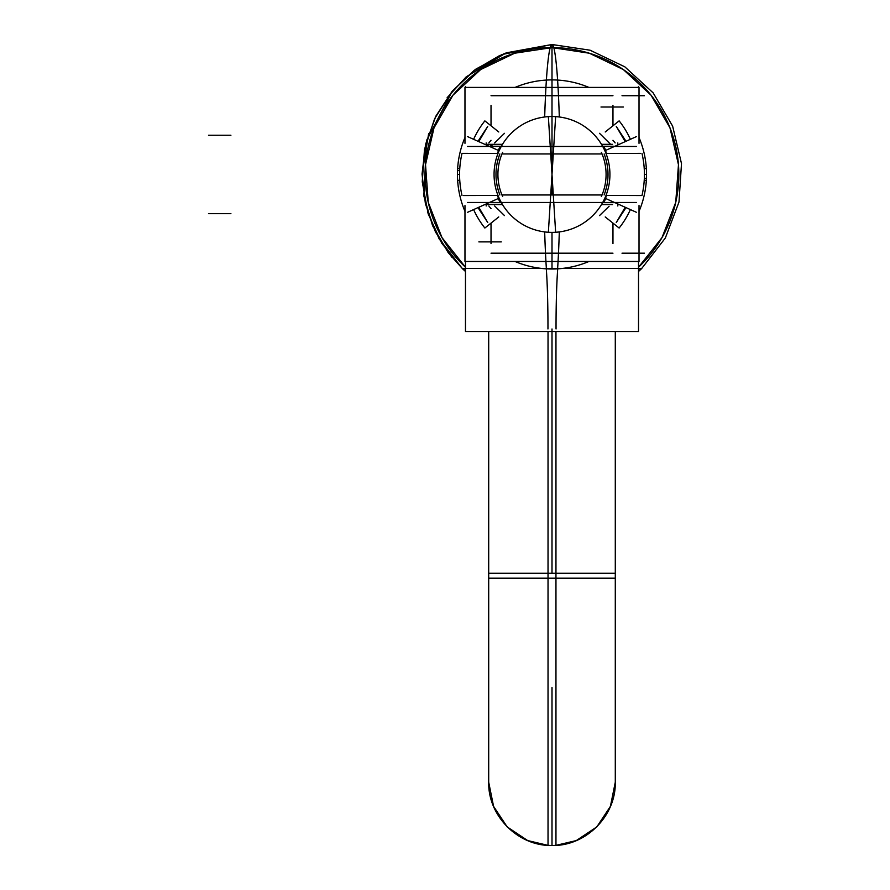 <?xml version="1.0" encoding="UTF-8"?>
<svg xmlns="http://www.w3.org/2000/svg" width="890" height="890" viewBox="0 0 890 890"><rect width="100%" height="100%" fill="white"/><g stroke="black" fill="none" stroke-linecap="round" stroke-linejoin="round"><path stroke-width="1.33" d="M548.029 331.525L548.029 578.2L615.29 578.2L548.029 578.2L548.029 845.366L527.692 840.572L507.189 826.91L493.572 806.362L488.699 782.199L488.699 578.2L488.699 782.199C487.931 816.041 518.158 846.268 552 845.5L552 718.909M552 328.966L552 573.271L615.29 573.271L488.699 573.271L552 573.271L552 328.966L552 573.271L488.699 573.271L615.29 573.271L488.699 573.271L615.29 573.271L488.699 573.271L552 573.271L552 328.966L552 573.271L488.699 573.271L552 573.271M547.962 328.966A77.497 4.928 90 0 0 546.282 268.457L641.79 268.457L638.519 271.483L640.188 269.892L638.853 269.892M465.47 261.482L465.47 331.525L465.47 271.483L463.846 269.926M556.039 328.966A77.497 4.951 90 0 1 557.73 268.457L462.199 268.457L465.47 271.483M462.333 268.569L463.779 269.881L465.47 269.892L463.757 269.859M447.136 97.7L466.226 76.829L506.165 52.855L552 44.5L552 47.604L514.687 53.211L480.678 69.553L452.966 95.186L434.009 127.86L425.52 164.683L428.257 202.386L441.974 237.597L465.47 267.211A126.847 126.847 0 0 1 552 47.604A126.847 126.847 0 0 1 638.519 267.211L662.015 237.597L675.732 202.386L678.469 164.683L669.981 127.86L651.035 95.186L623.323 69.553L589.314 53.211L552 47.604L552 44.5A129.951 8.155 90 0 1 559.309 116.979M559.309 231.923A129.951 8.155 90 0 1 557.63 268.457M427.589 212.02L439.115 238.843L462.266 268.457L448.159 252.593L432.584 225.726L423.829 195.934L426.588 140.398L452.298 91.091L474.926 69.82L501.96 54.524L552 44.5A129.951 8.155 90 0 0 544.68 116.979M544.68 231.923A129.951 8.155 90 0 0 546.36 268.457M641.679 268.558L640.21 269.881L638.519 269.892C640.744 269.892 640.744 269.892 638.519 269.892C640.744 269.892 640.744 269.892 638.519 269.892C640.744 269.892 640.744 269.892 638.519 269.892M465.47 86.441L465.47 87.42M488.699 578.2L488.699 331.525L465.47 331.525L638.519 331.525L638.519 261.482M638.519 86.441L638.519 87.42M555.961 331.525L555.961 578.2L488.699 578.2L555.961 578.2L555.961 845.366L551.989 845.5M555.961 845.366L576.297 840.572L596.812 826.91L610.418 806.362L615.29 782.199L615.29 331.525L638.519 331.525M465.47 267.211A126.847 126.847 0 0 1 552 47.604A126.847 126.847 0 0 1 638.519 267.211A126.847 126.847 0 0 0 552 47.604A126.847 126.847 0 0 0 465.47 267.211A126.847 126.847 0 0 1 552 47.604L552 116.523L552 44.5L590.081 50.207L624.825 66.828L653.171 92.894L672.629 126.124L681.495 163.604L678.992 202.03L665.331 238.031L641.723 268.457L665.331 238.031L678.992 202.03L681.495 163.604L672.629 126.124L653.171 92.894L624.825 66.828L590.081 50.207L552 44.5L590.081 50.207L624.825 66.828L653.171 92.894L672.629 126.124L681.495 163.604L678.992 202.03L665.331 238.031L641.723 268.457L665.331 238.031L678.992 202.03L681.495 163.604L672.629 126.124L653.171 92.894L624.825 66.828L590.081 50.207L552 44.533M644.238 180.258L646.351 180.392A94.54 94.54 0 0 0 639.02 137.505M588.935 87.42A94.54 94.54 0 0 0 515.054 87.42M464.969 137.505A94.54 94.54 0 0 0 457.638 180.392L459.752 180.258M459.574 174.451L457.449 174.451M646.54 174.451L644.416 174.451M464.969 205.568L464.969 261.482L639.02 261.482L639.02 205.568M639.02 143.335L639.02 87.42L464.969 87.42L464.969 143.335M504.485 215.591L494.673 206.002L504.485 215.591M473.614 139.318A85.896 85.896 0 0 1 484.861 120.873L498.767 131.976M473.614 209.584A85.896 85.896 0 0 0 484.861 228.029L498.767 216.938M477.997 207.626L487.731 222.5L478.776 207.27M478.776 141.632L487.731 126.402L477.997 141.287M494.673 142.912L504.485 133.311L494.673 142.912M612.965 125.79L612.965 105.343M491.024 125.79L491.024 105.343M601.484 144.325L612.531 144.325M610.618 144.325L599.515 133.311M612.965 243.571L612.965 223.112M491.024 243.571L491.024 223.112M599.515 215.591L609.083 206.258M612.531 204.578L601.484 204.578M489.055 202.664L501.393 202.664M602.597 202.664L614.946 202.664M486.163 203.955L486.163 206.002M617.827 203.955L617.827 206.002M487.386 204.578L502.516 204.578M630.376 209.584A85.896 85.896 0 0 1 619.129 228.029L605.222 216.938M630.376 139.318A85.896 85.896 0 0 0 619.129 120.873L605.222 131.976M626.004 141.287L616.269 126.402L625.214 141.632M625.214 207.27L616.269 222.5L626.004 207.626M636.506 202.464L467.495 202.464M636.506 146.45L467.495 146.45M489.901 146.238L493.372 144.325M486.163 142.912L486.163 144.948M489.055 146.238L501.393 146.238M602.597 146.238L614.946 146.238M617.827 142.912L617.827 144.948M502.516 144.325L487.386 144.325M606.179 153.492L640.477 153.369M604.866 198.147L636.339 212.254M601.351 196.568A54.079 54.079 0 0 0 601.351 152.335M604.866 150.755L636.339 136.648M641.979 153.369C645.228 167.42 645.228 181.482 641.979 195.544L606.179 195.422M604.121 194.955A56.014 56.014 0 0 0 604.121 153.948C609.294 167.62 609.294 181.282 604.121 194.955A56.014 56.014 0 0 0 604.121 153.948A56.014 56.014 0 0 1 604.121 194.955A56.014 56.014 0 0 0 604.121 153.948M602.73 202.419A8.967 3.905 -90 0 0 606.223 194.832M501.259 202.419A8.967 3.905 -90 0 1 497.766 194.832M501.949 194.955L552 194.955L552 153.948L552 174.451L552 153.948L602.04 153.948L501.949 153.948L552 153.948L552 194.955L501.949 194.955L602.04 194.955L501.949 194.955L552 194.955L552 174.451L555.638 116.635A57.928 57.928 0 0 0 494.061 174.451A57.928 57.928 0 0 0 555.638 232.268L552 174.451L552 194.955L602.04 194.955M499.869 194.955C494.695 181.282 494.695 167.62 499.869 153.948A56.014 56.014 0 0 0 499.869 194.955A56.014 56.014 0 0 1 499.869 153.948A56.014 56.014 0 0 0 499.869 194.955A56.014 56.014 0 0 1 499.869 153.948M499.134 150.755L467.662 136.648M502.65 152.335A54.079 54.079 0 0 0 502.65 196.568M499.134 198.147L467.662 212.254M497.81 195.422L463.512 195.544M462.01 195.544C458.762 181.482 458.762 167.42 462.01 153.358L497.81 153.492M501.259 146.483A8.967 3.905 90 0 0 497.766 154.07M602.73 146.483A8.967 3.905 90 0 1 606.223 154.07M602.04 153.948L501.949 153.948L602.04 153.948L552 153.948L552 174.451L548.362 232.268A57.928 57.928 0 0 0 609.928 174.451A57.928 57.928 0 0 0 548.362 116.635L552 174.451L552 90.079L552 194.955M459.752 168.644L457.638 168.51A94.54 94.54 0 0 0 464.969 211.397M644.238 168.644L646.351 168.51A94.54 94.54 0 0 1 639.02 211.397M515.054 261.482A94.54 94.54 0 0 0 588.935 261.482M552 708.974L552 818.466L552 708.974M552 839.893L552 687.536L552 839.893M552 232.39L552 268.457L552 232.39M552 47.604A126.847 126.847 0 0 1 638.519 267.211M552 824.463L552 735.107L552 824.463M552 719.643L552 824.463L552 719.643M644.338 178.256L646.463 178.334M552 88.555L552 107.034L552 88.555M644.416 95.708L622.01 95.708M612.965 95.708L491.024 95.708M623.389 107.011L600.984 107.011M644.416 253.194L622.01 253.194M612.965 253.194L491.024 253.194M478.865 241.891L501.27 241.891M208.505 213.667L230.911 213.667M208.505 135.247L230.911 135.247M552 153.948L501.949 153.948M459.652 170.658L457.527 170.569M615.29 331.525L615.29 573.271M422.049 174.195L428.668 133.5M640.155 269.926L638.519 271.483M488.699 331.525L488.699 573.271M548.029 845.366L552 845.5C585.831 846.268 616.058 816.041 615.29 782.199L615.29 578.2M463.812 269.904L465.381 271.394M451.742 257.132L435.477 231.99L425.398 203.777L422.049 174.017L425.598 144.28L435.855 116.145L452.298 91.103L474.025 70.488L499.902 55.402M462.266 268.457L441.763 243.27L428.146 213.789L422.261 181.86L424.474 149.464L434.654 118.626L452.153 91.27L475.894 69.109L504.396 53.533M491.024 208.616L488.844 206.002M491.024 140.286L488.844 142.912M614.345 146.505L613.577 146.65M489.645 202.397L490.423 202.253M612.965 140.286L615.146 142.912L612.965 140.286"/></g></svg>
